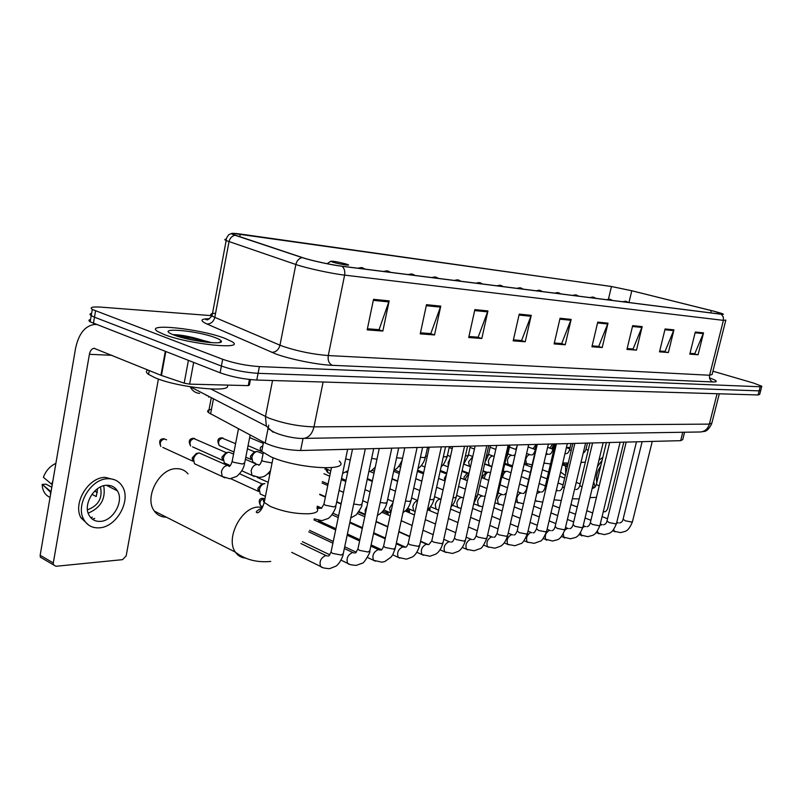 <?xml version="1.0" encoding="UTF-8"?>
<svg xmlns="http://www.w3.org/2000/svg" width="802" height="802" viewBox="0 0 802 802"><rect width="100%" height="100%" fill="white"/><g stroke="black" fill="none" stroke-linecap="round" stroke-linejoin="round"><path stroke-width="1.2" d="M684.577 432.228L682.723 439.616L680.667 440.669L300.6 450.513C287.467 450.193 275.657 447.706 265.191 443.025L208.48 412.609C206.746 410.945 207.738 409.862 211.467 409.371M90.566 319.437C88.561 319.888 88.421 320.69 90.155 321.833L220.119 372.79C231.698 376.86 243.908 379.276 256.76 380.048L758.07 394.955L759.694 394.383L760.637 390.744M211.588 315.657L101.152 307.146C92.33 306.575 89.373 307.346 92.29 309.452L222.675 359.286C234.294 363.286 246.525 365.722 259.377 366.604L760.196 386.764L759.133 390.865L760.747 390.313L759.133 390.865L258.064 373.331L759.133 390.865L758.07 394.955M222.675 359.286L221.392 366.043C232.991 370.083 245.211 372.509 258.064 373.331C245.211 372.509 232.991 370.083 221.392 366.043L94.486 317.181L221.392 366.043L220.119 372.79M90.155 321.833L91.217 315.647L94.486 317.181L91.217 315.647C89.483 314.524 89.624 313.752 91.618 313.321M206.615 395.426L205.823 395.015M224.45 338.183C199.868 328.68 142.806 322.705 157.894 331.607L164.179 334.524C189.302 344.459 246.966 350.153 231.828 341.572L224.45 338.183C199.868 328.68 142.806 322.705 157.894 331.607L164.179 334.524C189.302 344.459 246.966 350.153 231.828 341.572L224.45 338.183M714.001 311.266L722.813 314.003L720.868 314.163L341.612 266.154C331.196 264.891 310.855 260.46 302.685 257.673L233.212 234.465C230.665 233.192 233.021 233.051 240.289 234.034L611.445 286.514L631.786 290.765L714.001 311.266M714.211 311.286L631.936 290.785L611.094 286.424L232.289 233.282C230.715 233.442 231.628 234.104 235.036 235.257L302.153 257.592C310.534 260.45 331.396 264.991 342.063 266.284L721.249 314.264C724.266 314.615 724.116 314.244 720.787 313.151L714.211 311.286M373.521 299.306L367.186 329.883L382.845 331.056L389.16 300.89L373.521 299.306M382.845 331.056L378.414 329.612L367.406 328.78L379.065 329.662L389.16 300.89M426.494 304.69L420.238 333.873L434.534 334.945L440.759 306.143L426.494 304.69M434.534 334.945L430.163 333.552L420.469 332.82L430.804 333.602L440.759 306.143M474.874 309.612L468.719 337.512L481.812 338.494L487.937 310.935L474.874 309.612M477.521 337.161L468.939 336.509L478.142 337.201L487.937 310.935M477.511 337.161L481.812 338.494M519.235 314.123L513.19 340.85L525.23 341.762L531.235 315.346L519.235 314.123M525.23 341.762L520.999 340.469L513.41 339.888L521.611 340.509L531.235 315.346M695.294 332.028L689.8 354.133L698.081 354.755L703.544 332.87L695.294 332.028M698.081 354.755L690.001 353.331L694.793 353.692L703.544 332.87M665.099 328.96L659.495 351.847L668.367 352.519L673.941 329.863L665.099 328.96M668.367 352.519L659.695 351.025L665.008 351.426L673.941 329.863M632.668 325.662L626.953 349.411L636.497 350.123L642.171 326.625L632.668 325.662M636.497 350.123L627.164 348.549L633.069 349L642.171 326.625M597.751 322.113L591.926 346.775L602.212 347.547L607.996 323.156L597.751 322.113M598.132 346.334L592.137 345.883L598.723 346.384L607.996 323.156M598.132 346.344L602.212 347.547M560.057 318.274L554.122 343.928L565.23 344.77L571.134 319.397L560.057 318.274M565.23 344.77L561.079 343.517L554.342 343.005L561.681 343.567L571.134 319.397M760.196 386.764L761.8 386.243L753.389 383.005L712.938 371.216M603.234 511.846L605.64 511.606L607.505 509.17L623.806 442.143M566.132 464.879L567.144 463.245M602.803 457.411L598.954 460.218M592.688 486.253L593.971 487.857M602.081 460.408L597.4 466.674M593.731 481.912L595.024 487.004M562.342 464.739L567.335 466.834M565.53 466.173L565.731 473.611M570.142 447.436L567.435 447.526M566.423 447.456L570.082 447.706M612.036 475.556L613.129 471.035M567.666 465.441L562.613 463.586M600.758 465.922C596.999 471.536 595.686 476.989 596.818 482.283M188.059 473.892C185.092 470.313 181.182 468.579 176.34 468.679C159.267 468.228 143.799 497.912 154.365 511.095C157.312 515.125 161.302 517.14 166.315 517.15M333.201 262.294C339.807 264.279 352.248 266.164 347.527 264.48L345.772 263.908C337.251 261.743 332.208 260.881 330.645 261.332L333.201 262.294M262.795 445.892C259.748 447.185 259.387 449.02 261.713 451.406L270.815 456.779C297.261 468.819 351.637 471.797 339.216 461.05M430.032 510.744L429.942 507.496M428.258 509.17L428.849 509.42L428.499 508.969M409.501 512.829L409.241 509.009M406.083 510.192L408.148 511.085L407.496 508.558M388.379 515.105L387.567 511.556M382.895 511.165L386.644 512.799L385.962 510.854M358.644 512.067L364.319 514.583L363.807 513.701M320.449 521.611L318.424 520.478M522.493 471.305L524.368 470.323L530.353 472.498M502.684 477.461L502.874 476.027C503.696 473.19 505.019 471.596 506.834 471.215L510.984 472.719M502.934 472.017L506.593 471.245M484.438 478.694L484.619 477.04C485.451 474.152 486.814 472.528 488.699 472.147L490.473 472.739M482.934 478.112L482.934 476.007L485.882 472.478L488.428 472.177M465.541 479.987L465.711 478.082L468.99 473.34M464.147 479.436L464.047 477.03L467.065 473.441L469.02 473.21M444.769 480.869L444.468 478.102L446.393 474.914M341.311 479.666L345.782 481.421M262.454 494.994L260.199 493.962L259.367 489.531C260.329 486.042 262.174 484.057 264.921 483.566M230.775 478.714L258.545 491.446L257.943 488.248L261.943 483.947L264.379 483.636M551.565 448.749L554.002 444.318M549.811 448.117L552.608 444.128M534.824 449.401L536.127 446.072M533.079 448.769L535.967 444.559M515.786 449.451L517.13 445.962M255.156 463.075L252.79 462.042L251.868 457.401C252.76 454.032 254.545 452.047 257.221 451.456L263.066 453.802M245.803 457.2L251.116 459.536L250.445 456.188L254.304 451.907L256.921 451.506M226.896 464.057L224.259 462.874L223.367 458.263C224.269 454.834 226.104 452.809 228.881 452.188L233.572 454.072M192.55 446.854L222.645 460.358L221.994 457.02L225.963 452.649L228.58 452.238M197.382 465.09L194.435 463.736L193.583 459.165C194.485 455.676 196.38 453.611 199.267 452.96L227.477 465.481M162.806 447.406L192.881 461.19L192.259 457.892L196.36 453.421L198.966 453M109.152 485.37L109.443 486.844M92.39 517.13L90.826 517.751M193.653 362.474L189.623 384.138L248.239 385.622L249.422 379.476M96.35 324.529L94.506 324.449C84.942 325.812 78.616 333.853 75.528 348.569L40.16 555.275L53.303 562.964L89.403 354.314C90.175 350.664 91.739 348.659 94.095 348.309L160.941 375.276L165.292 351.416M42.747 558.583L40.341 557.169L40.16 555.275M53.303 562.964L53.483 564.879L55.97 566.282L122.536 559.656L126.165 555.896L158.405 379.035M250.455 379.597L249.392 385.07L248.239 385.622M189.623 384.138L184.179 383.155L160.941 375.276M100.35 521.38C113.142 521.049 124.23 501.11 117.403 490.864C114.997 487.035 111.458 485.17 106.776 485.27C94.355 485.17 82.766 504.608 89.042 515.185C91.498 519.546 95.268 521.611 100.35 521.38M88.18 513.14C100.761 507.816 105.934 498.684 103.699 485.741M91.949 494.313L96.24 496.538L97.493 489.461L96.902 489.16M87.468 509.831C98.466 505.651 102.786 498.022 100.43 486.964M114.536 479.746L105.212 477.37C88.421 477.12 72.551 503.365 80.962 517.821L88.811 525.22M107.939 478.734C91.147 478.503 75.258 504.809 83.659 519.275C87.007 525.33 92.19 528.187 99.197 527.836C116.691 527.285 131.638 500.057 122.215 486.202C118.977 481.11 114.215 478.624 107.939 478.734M52.902 480.809L51.629 484.218L43.388 477.3C45.824 470.784 49.995 466.132 55.889 463.366M52.26 484.548L51.629 484.218M51.799 487.215L46.105 484.207L42.185 484.388L51.037 491.716M50.406 491.375L50.516 494.714M42.185 484.388C42.436 490.774 45.062 495.115 50.055 497.41M92.501 519.255L94.766 518.393M97.343 492.478L94.676 491.115M147.859 369.933C145.723 371.005 145.954 372.499 148.56 374.404L154.997 377.722C178.244 387.837 234.074 393.241 227.016 385.08M215.136 337.612C195.989 330.203 153.864 326.975 172.891 334.604L174.214 335.136C188.981 340.97 224.179 345.351 221.292 341.121C220.881 340.148 218.836 338.985 215.136 337.612M207.608 342.354L206.856 341.622C193.061 337.04 181.773 334.715 172.981 334.645M180.229 337.091L197.813 341M173.964 335.035C182.415 335.727 192.851 338.083 205.292 342.093M682.773 432.258L680.667 440.669M213.442 398.935L210.585 414.002M268.73 425.1L265.191 443.025M303.046 438.453L300.6 450.513M210.936 389.05L268.84 418.103C283.587 423.486 298.635 426.413 313.973 426.875L709.359 424.118L711.905 422.955L719.284 393.872M717.078 393.732L709.359 424.118C707.955 428.719 705.118 431.336 700.838 431.967L699.534 431.987M272.54 380.509L265.452 416.569L266.384 426.143L273.041 432.218M719.424 393.802L313.402 381.732M256.76 380.048L259.377 366.604M93.413 323.376L95.558 310.965M190.274 386.805L266.384 426.143L270.896 430.223C276.439 434.654 294.555 438.985 303.958 438.403C308.981 437.491 312.319 433.641 313.973 426.875L323.116 382.013M270.835 430.143L267.868 428.609M190.174 386.795L190.405 387.095C192.39 390.915 195.467 393.02 199.638 393.411M711.715 423.777C706.602 433.371 704.417 430.844 700.838 431.967L302.284 438.413M208.741 396.519L208.62 397.15M709.499 377.862C717.178 380.679 718.341 382.053 712.988 381.973L332.269 365.321C328.98 363.637 327.647 360.389 328.269 355.557L709.58 375.246L712.106 374.484L725.73 320.489M332.269 365.321C317.662 364.81 290.164 359.296 275.978 354.023L206.906 323.978C199.628 320.549 200.49 318.795 209.502 318.715M302.153 257.592C298.895 258.414 296.79 260.72 295.848 264.5L279.968 345.181L283.377 346.504C298.174 351.336 313.131 354.354 328.269 355.557L344.609 275.116C331.607 273.642 306.013 268.068 295.848 264.5L226.164 240.58C224.319 239.698 224.359 239.217 226.284 239.136M235.036 235.257C231.888 235.999 229.873 238.134 229.021 241.683L214.796 317.361L279.968 345.181C278.635 349.873 275.888 352.248 271.718 352.339M342.063 266.284C344.369 268.319 345.221 271.266 344.609 275.116L723.404 320.359L723.264 316.86L721.249 314.264M725.83 320.108L723.404 320.359L709.58 375.246C709.048 378.554 710.191 380.8 712.988 381.973M215.558 313.291C210.776 313.402 209.593 314.294 212.029 315.958L214.796 317.361C213.573 321.752 210.946 323.958 206.906 323.978M240.289 234.034L239.768 236.75M711.264 310.564L710.692 312.88M631.786 290.765L628.968 302.534M611.445 286.514L608.447 299.166M559.856 319.156L570.864 320.269M597.56 322.955L607.736 323.988M632.477 326.474L641.921 327.427M664.908 329.742L673.69 330.635M695.103 332.79L703.294 333.612M519.024 315.046L530.964 316.249M474.654 310.575L487.656 311.878M426.273 305.692L440.468 307.126M373.311 300.359L388.88 301.923M316.88 508.137C319.116 511.165 316.65 513.029 309.482 513.741C296.189 514.122 283.176 511.706 270.444 506.483L264.219 502.403C262.715 500.618 262.996 499.185 265.071 498.102M245.853 558.092C241.452 557.861 237.963 555.876 235.407 552.147C225.202 538.683 241.272 507.125 258.224 507.075L262.444 507.395M616.598 523.024L618.332 522.874M623.104 519.125L625.189 520.769L631.615 522.042L632.497 521.5L652.257 441.401M614.954 531.856L613.56 529.591M600.016 525.16L602.252 524.708M607.004 520.899L609.069 522.563L615.615 523.856L616.538 523.285L636.477 441.812M598.803 533.831L597.33 531.114M582.763 527.546L584.678 526.383L585.61 526.603M590.322 522.724L592.367 524.428L599.034 525.741L600.006 525.13L620.116 442.233M582.072 535.876L581.33 535.576L580.568 532.588M564.808 530.252L567.375 528.328L568.367 528.558M573.039 524.618L575.054 526.353L581.861 527.696L582.884 527.044L603.174 442.674M564.748 538.002L563.936 537.661L563.275 533.881M546.784 540.197L545.901 539.826C544.468 535.866 545.641 532.708 549.44 530.353L550.483 530.593M555.124 526.593L557.109 528.358L564.047 529.731L565.119 529.029L585.59 443.135M528.147 542.473L527.195 542.062C525.731 538.012 526.944 534.814 530.844 532.448L531.947 532.708M536.528 528.628L538.473 530.443L545.561 531.826L546.693 531.084L567.335 443.606M508.799 544.839L507.766 544.388C506.273 540.247 507.526 536.989 511.526 534.623L512.689 534.894M517.22 530.754L519.135 532.598L526.363 534.012L527.556 533.21L548.367 444.097M488.699 547.295L487.576 546.794C486.062 542.553 487.365 539.255 491.466 536.889L492.699 537.18M497.15 532.949L497.019 533.53L499.024 534.844L506.403 536.277L507.676 535.425L528.658 444.609M467.807 549.851L466.574 549.29C465.05 544.949 466.393 541.601 470.604 539.235L471.907 539.546M476.288 535.245L476.147 535.866L478.122 537.17L485.661 538.643L486.994 537.721L508.147 445.14M446.072 552.508L444.729 551.886C443.195 547.445 444.579 544.037 448.899 541.681L450.283 542.002M454.574 537.631L454.423 538.312L456.358 539.596L464.057 541.099L465.481 540.107L486.794 445.691M423.446 555.275L421.972 554.573C420.428 550.032 421.872 546.573 426.293 544.227L427.767 544.568M431.957 540.117L431.787 540.849L433.681 542.132L441.561 543.656L443.065 542.593L464.538 446.273M399.857 558.162L398.243 557.38C396.699 552.718 398.203 549.22 402.744 546.884L404.298 547.245M408.378 542.703L408.198 543.505L410.043 544.769L418.103 546.322L419.707 545.17L441.331 446.874M261.903 506.333L260.48 505.671C258.374 500.859 259.066 498.433 262.545 498.373L263.688 498.553C260.299 499.987 259.226 502.363 260.48 505.671L262.745 506.724M375.266 561.169L373.491 560.287C371.958 555.515 373.521 551.966 378.173 549.651L379.827 550.032M383.777 545.4L383.587 546.282L385.381 547.515L393.632 549.109L395.336 547.866L417.1 447.496M349.592 564.317L347.637 563.315C346.123 558.423 347.757 554.834 352.529 552.548L354.283 552.939M358.083 548.227L357.882 549.18L359.617 550.393L368.068 552.017L369.882 550.673L391.787 448.158M322.755 567.595L320.61 566.463C319.136 561.46 320.84 557.821 325.722 555.565L327.587 555.976M331.226 551.185L331.005 552.217L332.68 553.4L341.341 555.054L343.276 553.611L365.311 448.839M596.327 484.308L599.174 486.082M507.295 465.05L506.192 463.937M574.603 489.21L575.134 489.39M579.786 485.461L582.021 487.075M556.207 490.764L558.032 490.654M554.623 499.977L554.072 499.816M562.643 486.664L564.247 488.067M536.829 493.521L540.307 491.967M536.829 501.45L535.305 500.027M544.889 487.897L545.811 489.04M518.383 502.974L517.48 502.603L516.769 498.283C517.711 495.115 519.175 493.39 521.16 493.1L521.952 493.33M526.473 489.19L526.693 489.932M499.255 504.548L498.273 504.137L497.541 499.776C498.503 496.558 500.007 494.794 502.062 494.493L502.894 494.734M517.3 493.761L517.511 492.879M479.395 506.192L478.323 505.731L477.581 501.33C478.553 498.052 480.107 496.258 482.243 495.947L483.125 496.197M496.759 494.994L497.852 494.283L509.09 445.11M394.855 470.122L394.323 469.982M458.764 507.897L457.601 507.385L456.839 502.944C457.822 499.596 459.426 497.771 461.641 497.451L462.584 497.721M475.325 496.498L477.421 495.726L488.739 445.641M373.702 471.075L372.278 469.992M437.321 509.671L436.047 509.1L435.275 504.628C436.278 501.21 437.932 499.345 440.238 499.014L441.02 499.185M453.01 497.992L456.178 497.23L467.576 446.193M429.752 499.486L432.579 499.696L434.072 498.794L445.551 446.764M415.005 511.516L413.611 510.884L412.84 506.373C413.732 503.175 415.306 501.27 417.561 500.669M328.97 473.1L327.868 472.629L327.236 469.32M405.501 500.989L409.471 501.39L411.055 500.428L422.604 447.356M390.724 513.11L389.471 508.197L392.93 502.904M380.178 502.503L385.371 503.155L387.065 502.112L398.674 447.977M365.371 513.831L365.121 510.092L366.995 506.172M353.702 504.007L360.238 504.989L362.033 503.877L373.712 448.619M317.101 508.428L320.439 508.247M324.088 503.345L323.908 504.217L325.522 505.27L333.983 506.914L335.898 505.711L347.637 449.3M628.066 302.414L625.39 301.211L622.663 301.732M586.051 449.05L588.147 450.423M612.046 300.389L609.34 299.166L606.573 299.697M569.631 449.581L571.134 450.774M595.455 298.284L592.718 297.041L589.911 297.582M545.921 454.574L548.087 454.183M544.889 463.396L543.967 462.944M552.648 450.133L553.52 451.075M578.252 296.108L575.505 294.845L572.638 295.397M527.265 464.188L526.483 463.887L525.691 459.546C526.603 456.488 528.007 454.854 529.901 454.654L530.523 454.824M535.054 450.704L535.265 451.305M560.418 293.853L557.641 292.57L554.733 293.131M509.009 465.02L508.157 464.679L507.355 460.288C508.278 457.18 509.721 455.516 511.676 455.305L512.338 455.486M526.433 454.243L526.603 453.551M541.921 291.507L539.114 290.204L536.157 290.785M490.092 465.872L489.17 465.501L488.328 461.06C489.27 457.892 490.754 456.198 492.789 455.977L493.491 456.178M506.884 454.724L507.866 454.173L509.942 445.09M522.703 289.081L519.876 287.758L516.859 288.339M486.533 455.396L488.428 454.824L490.513 445.591M463.837 464.168L470.463 466.754L469.461 466.353L468.599 461.852L472.719 456.709M502.734 286.555L499.887 285.201L496.819 285.803M465.381 456.037L468.248 455.496L470.343 446.123M448.308 466.273L448.117 462.684L449.912 459.015M481.972 283.928L479.105 282.555L475.967 283.166M443.376 456.649L445.872 456.869L447.275 456.188L449.381 446.664M460.368 281.191L457.481 279.798L454.283 280.419M420.448 457.25L423.987 457.641L425.471 456.909L427.586 447.225M437.862 278.344L434.955 276.921L431.687 277.562M396.569 457.832L402.534 458.273M414.403 275.367L411.466 273.923L408.138 274.575M371.647 458.383L376.95 459.265M389.922 272.269L386.975 270.805L383.567 271.467M345.642 458.884L350.263 459.957M249.633 437.571L263.297 443.346M364.359 269.031L361.391 267.537L357.903 268.219M248.089 445.681L261.993 451.676M220.901 446.253L219.187 445.501C216.921 440.579 217.713 438.032 221.542 437.862L235.587 443.656M233.973 452.007L219.187 445.501C217.743 441.912 218.856 439.416 222.545 438.022M194.164 438.443C190.395 439.807 189.222 442.323 190.645 446.002C188.199 441.421 189.041 438.844 193.172 438.283L226.194 452.609M254.314 476.518L251.978 475.345L251.126 470.664C252.219 466.794 254.274 464.709 257.312 464.418L258.595 464.749M261.933 459.546L261.763 460.388L263.196 461.27L272.048 462.975M164.54 438.884C160.691 440.208 159.458 442.744 160.841 446.503C158.696 441.551 159.598 438.965 163.538 438.714L166.605 439.817M224.811 477.852L222.214 476.508L221.402 471.867C222.515 467.907 224.65 465.772 227.828 465.481L229.683 466.122M232.329 460.508L232.149 461.421L233.512 462.263L242.404 464.017L244.71 462.794L250.134 435.025M89.403 354.314L112.009 355.306M165.793 351.607L161.443 375.456M184.179 383.155L188.4 360.429M210.355 342.294L204.68 340.81M191.608 338.093L177.011 336.108M211.277 397.822L208.48 412.609M232.289 233.282L228.981 234.525C226.946 236.881 226.014 238.896 226.164 240.58L212.029 315.958C208.7 319.256 207.016 320.489 206.966 319.677C204.811 319.617 205.533 319.366 209.142 318.945M761.689 386.664L760.747 390.313M92.29 309.452L91.217 315.647M560.618 472.057L565.31 475.416M270.755 561.44C256.861 562.743 245.081 559.646 235.407 552.147L154.365 511.095M261.713 451.406L263.537 442.153M330.645 261.332L327.096 263.708M273.091 457.721L264.219 502.403C262.525 508.257 260.359 511.726 257.693 512.799C254.795 512.478 256.309 510.834 262.224 507.846M612.427 530.864L620.598 532.628C625.199 531.024 627.986 532.598 632.417 521.831M619.685 522.964C621.6 522.383 622.713 521.22 623.024 519.465L642.121 441.671M617.751 522.673L616.778 522.303M607.535 518.724L602.071 516.608M592.678 512.969L586.813 510.694M577.26 506.994L570.954 504.558M595.996 532.718L604.528 534.623C609.119 532.969 611.876 534.713 616.447 523.646M603.595 524.779C605.32 524.398 606.422 523.215 606.913 521.26L626.192 442.082M601.63 524.488L600.287 523.967M590.914 520.298L585.059 518.002M575.525 514.262L569.219 511.806M559.525 508.007L552.758 505.36M578.974 534.623L587.896 536.688C592.518 534.904 595.094 537.049 599.916 525.521M586.934 526.673C588.498 526.423 589.6 525.23 590.232 523.115L609.68 442.503M584.949 526.373L583.204 525.681M573.691 521.912L567.405 519.425M557.731 515.596L550.974 512.919M541.129 509.019L533.881 506.142M561.32 536.598L570.653 538.824C575.285 536.879 577.62 539.586 582.783 527.465M569.681 528.628C571.114 528.488 572.207 527.295 572.939 525.039L592.578 442.955M567.656 528.317L565.49 527.455M555.836 523.586L549.099 520.879M539.275 516.939L532.037 514.042M522.032 510.022L514.262 506.914M543.004 538.633L552.768 541.039C557.38 539.064 559.716 541.911 565.019 529.48M551.786 530.653C553.119 530.603 554.192 529.4 555.014 527.044L574.833 443.406M549.731 530.343L547.114 529.28M537.31 525.3L530.092 522.363M520.107 518.313L512.358 515.165M502.182 511.034L493.862 507.656M523.997 540.728L527.195 542.062L534.222 543.335L540.117 541.2C541.611 541.24 543.766 538.032 546.583 531.566M533.22 532.759L533.47 532.678C533.821 533.32 534.804 532.137 536.408 529.119L556.408 443.887M531.135 532.438L528.037 531.165M518.072 527.064L510.343 523.876M500.197 519.706L491.897 516.288M481.561 512.037L472.649 508.368M504.247 542.894L507.766 544.388L514.964 545.721L520.859 543.576C522.373 543.626 524.568 540.347 527.435 533.741M513.942 534.934L514.323 534.814C514.734 535.335 515.656 534.152 517.1 531.285L537.27 444.388M511.826 534.613L508.207 533.099M498.092 528.879L489.801 525.43M479.496 521.12L470.604 517.41M460.087 513.029L450.544 509.049M428.629 508.839L429.902 510.353M483.706 545.129L487.576 546.794L494.954 548.197L500.789 546.092C501.811 545.34 504.909 543.866 507.546 535.997M493.912 537.21L494.333 537.069C494.443 537.791 495.335 536.618 497.019 533.53L517.37 444.899M491.766 536.869L487.596 535.104M477.31 530.754L468.438 526.994M457.952 522.563L448.428 518.533M437.732 514.002L427.596 509.711M407.556 510.002L409.15 511.917M462.343 547.435L466.574 549.29L474.152 550.773L479.977 548.668C481.451 548.869 483.746 545.42 486.864 538.332M473.09 539.566L473.521 539.435C474.122 539.656 474.995 538.463 476.147 535.866L496.679 445.441M470.914 539.225L466.142 537.17M455.686 532.678L446.183 528.598M435.516 524.017L425.321 519.636M414.433 514.954L405.231 510.994M386.043 511.616L387.607 513.531M440.087 549.821L444.729 551.886L452.498 553.46L458.353 551.325C459.285 550.683 462.694 548.919 465.33 540.779M428.338 544.608L420.589 541.17M409.762 536.368L398.875 531.536M387.817 526.623L376.128 521.43M451.426 542.022L451.837 541.901C452.278 542.282 453.14 541.079 454.423 538.312L475.125 445.992M449.21 541.671L443.797 539.305M433.16 534.663L422.995 530.222M412.138 525.48L401.221 520.709M390.133 515.866L381.892 512.267M364.178 513.871L365.121 515.034M416.89 552.287L421.972 554.573L429.952 556.247L435.797 554.122C436.699 553.48 440.158 551.766 442.915 543.315M405.622 547.195L396.378 543.024M385.361 538.052L373.702 532.789M362.434 527.696L349.913 522.042M428.87 544.578L431.787 540.849L452.669 446.574M426.604 544.217L420.509 541.51M409.692 536.698L398.805 531.866M387.747 526.954L376.058 521.761M364.76 516.749L357.502 513.521M429.24 447.185L408.198 543.505C407.226 545.962 406.373 547.205 405.642 547.215L405.361 547.245M392.689 554.824L398.243 557.38L406.444 559.164L412.258 557.039C413.13 556.398 416.599 554.864 419.536 545.962M381.622 549.741L371.115 544.909M359.877 539.746L347.396 534.002M335.908 528.718L318.675 520.799M403.055 546.864L396.218 543.776M385.201 538.794L373.542 533.53M362.273 528.438L349.762 522.774M338.233 517.571L332.008 514.754M264.169 498.573L262.916 498.353M367.426 557.45L373.491 560.287L381.932 562.192L384.78 561.55L390.945 557.23L392.8 554.643L395.145 548.728M356.379 552.267L344.71 546.804M333.251 541.44L309.552 530.333M380.82 550.012L381.02 550.072C381.612 550.212 382.464 548.949 383.587 546.282L404.789 447.817M378.474 549.631L370.855 546.122M359.627 540.949L347.146 535.205M335.657 529.911L313.903 519.896M379.236 448.478L357.882 549.18L355.376 553.039M341.02 560.147L347.637 563.315C348.359 564.367 351.256 565.059 356.329 565.37L362.103 563.265C363.847 564.157 371.406 550.242 369.682 551.616M329.903 554.844L302.394 541.691M352.82 552.528L344.339 548.538M332.89 543.165L308.77 531.836M352.509 449.17L331.005 552.217L328.69 556.087M291.697 552.347L320.61 566.463C321.291 567.565 324.279 568.307 329.572 568.678L335.958 566.142C340.068 563.626 343.707 554.393 343.066 554.633M326.003 555.545L300.91 543.515M589.951 497.641L596.457 497.33M580.157 483.907L576.227 482.433M564.668 478.112L559.636 476.228M548.588 472.097L542.373 469.772M505.45 463.656L506.774 464.849L512.308 466.944M592.798 488.258C594.452 488.047 595.595 486.834 596.257 484.619L606.382 442.594M524.107 464.308L531.596 467.115M572.337 498.744L579.184 498.934M563.074 484.869L558.042 482.974M547.024 478.804L540.809 476.458M522.673 470.523L524.137 470.353M490.944 466.142L491.887 466.503M503.205 470.844L504.819 471.456M576.267 489.471C577.741 489.41 578.884 488.187 579.706 485.801L589.921 443.015M504.729 464.198L512.288 467.065M554.082 499.766L561.29 500.538M557.39 490.453L556.367 490.062M545.37 485.862L539.165 483.496M528.729 479.496L521.26 476.649M483.065 470.774L487.085 472.338M559.154 490.734C560.518 490.764 561.651 489.521 562.563 487.025L572.869 443.466M484.588 464.027L491.827 466.804M503.135 471.135L504.167 471.536M535.134 500.769L542.743 502.152M539.626 491.756L537.44 490.904M527.014 486.874L519.566 483.997M509.31 480.027L501.771 477.11M462.112 470.654L468.729 473.24M541.42 492.037C542.663 492.167 543.786 490.924 544.799 488.288L555.195 443.917M482.944 471.275L486.012 472.468M521.22 493.1L517.771 491.756M507.536 487.746L500.017 484.799M488.739 480.388L481.531 477.561M440.328 470.453L446.804 473.02M515.445 501.791L523.485 503.766M523.044 493.39L523.285 493.32C523.656 493.942 524.688 492.709 526.383 489.611L536.869 444.398M461.952 471.365L467.205 473.431M502.112 494.493L498.162 492.929M486.904 488.468L479.706 485.611M467.335 480.709L460.478 477.982M417.642 470.162L423.687 472.599M494.974 502.814L503.486 505.38M503.967 494.794L506.293 493.17M444.478 480.228L445.06 480.909M440.118 471.406L446.594 473.982M495.606 500.017L497.741 494.774M482.283 495.947L477.781 494.142M465.441 489.18L458.594 486.423M445.05 480.979L438.584 478.383M394.404 469.942L399.566 472.047M415.797 478.664L421.832 481.12M473.671 503.836L482.704 506.974M484.167 496.248L485.23 495.847M417.381 471.375L423.426 473.812M473.711 503.646L477.3 496.258M461.681 497.451L456.599 495.385M443.075 489.872L436.629 487.235M421.812 481.2L415.777 478.734M372.078 470.132L374.384 471.365M392.088 478.684L397.642 480.979M452.478 505.27L461.09 508.548M393.682 471.275L399.246 473.551M451.045 506.824C453.22 504.869 454.894 501.862 456.057 497.811M440.258 499.024L434.554 496.659M419.767 490.543L413.752 488.047M397.571 481.35L392.008 479.055M367.366 478.624L372.399 480.739M430.524 506.784L438.604 510.092M369.812 471.446L373.993 473.18M427.486 509.791C427.526 510.112 432.569 505.741 433.942 499.415M417.601 500.488L411.596 497.962M395.446 491.185L389.912 488.849M372.248 481.431L367.226 479.315M326.153 468.859C325.772 469.601 326.344 470.854 327.868 472.629L330.223 473.631M341.562 478.473L346.003 480.358M407.667 508.338L415.175 511.576M346.093 472.047L347.607 472.679M402.975 512.608L405.591 510.673C407.827 508.729 409.601 505.531 410.915 501.1M393.191 501.671L387.667 499.315M370.053 491.786L365.04 489.641M322.344 481.561L328.078 484.047M383.837 509.932L390.754 512.979M323.958 473.731L329.702 476.188M377.431 515.345L380.038 513.851C383.567 511.075 385.862 507.405 386.905 502.844M367.697 502.864L362.704 500.689M343.497 492.338L339.076 490.423M327.777 485.511L322.043 483.015M365.261 514.353L358.985 511.576M341.131 503.676L336.72 501.721M325.452 496.739L319.737 494.212M350.765 517.982L356.158 514.894C360.509 508.999 362.414 505.591 361.872 504.669M341.05 504.057L336.65 502.102M325.371 497.12L319.667 494.583M257.121 477.34L268.199 482.333M338.614 515.766L333.03 513.25M321.712 508.147L317.281 506.152M268.129 473.471L269.813 474.213M331.457 467.666L323.908 504.217L321.401 508.368M314.244 518.844L321.843 520.658L327.988 518.553C331.717 516.749 336.539 506.944 335.717 506.573M318.995 507.887L317.101 507.024M265.412 496.358L260.199 493.962M257.843 489.34L259.226 491.055M239.638 473.781L262.064 483.937M628.427 302.464L626.252 301.351M580.979 462.473L585.35 462.163M569.801 448.849L566.382 447.636M552.538 444.128L553.861 443.957M583.275 452.839C584.377 452.579 585.29 451.406 585.981 449.32L587.475 443.085M612.417 300.439L610.222 299.306M562.783 462.894L568.227 463.075M552.859 449.21L547.616 447.326M535.896 444.559L536.498 444.478M566.011 453.661C567.405 453.762 568.588 452.498 569.56 449.872L571.064 443.506M595.846 298.334L593.61 297.191M543.946 463.035L550.493 463.987M547.505 454.022L546.162 453.531M535.315 449.581L528.127 446.965M549.049 454.273C550.322 454.463 551.495 453.19 552.568 450.443L554.092 443.947M578.663 296.159L576.397 294.996M524.388 463.105L532.117 464.869M529.911 454.654L526.623 453.441M516.288 449.631L509.481 447.125M531.475 454.904C532.628 455.195 533.801 453.912 534.974 451.035L536.508 444.408M560.859 293.913L558.553 292.72M511.686 455.305L507.927 453.902M495.776 449.381L490.132 447.275M504.899 463.446L512.588 465.721M513.28 455.566L515.145 454.604M542.383 291.567L540.037 290.354M505.791 459.546L507.776 454.564M492.789 455.977L488.528 454.373M474.433 449.07L470.052 447.416M484.639 463.767L491.917 466.373M523.195 289.141L520.819 287.908M484.979 462.273L488.338 455.235M472.759 456.518L468.388 454.854M452.198 448.679L449.19 447.526M503.255 286.615L500.839 285.362M463.486 464.528L468.147 455.937M450.463 456.498L447.466 455.335M429.02 448.208L427.496 447.626M448.168 466.894L442.995 464.869M482.523 283.988L480.057 282.715M441.18 466.563C442.975 465.772 444.97 462.473 447.175 456.669M427.225 456.418L425.712 455.827M424.91 467.005L421.331 465.581M460.95 281.261L458.443 279.958M418.012 468.438C418.123 468.609 423.255 465.381 425.361 457.431M400.649 467.045L398.784 466.303M438.483 278.414L435.927 277.091M393.912 470.193C395.336 469 397.531 469.922 402.123 460.178M415.065 275.457L412.449 274.094M368.8 471.847C370.865 470.503 369.481 472.859 375.296 467.065M390.624 272.359L387.967 270.976M342.614 473.401L348.008 470.744M330.805 470.834L325.361 468.518M250.144 437.641L249.643 437.521M365.11 269.131L362.394 267.708M324.9 469.14L325.782 467.897M222.956 438.052L221.953 437.862M250.344 457.23L251.728 458.854M247.437 448.799L254.535 451.867M194.615 438.473L193.573 438.283M263.277 452.719L261.763 460.388C260.78 463.476 259.768 465.08 258.715 465.22L259.417 464.849M241.813 470.774L251.978 475.345L259.367 477.421C262.444 476.619 264.249 478.142 270.535 470.594M257.041 464.418L245.392 459.285M230.254 465.571L224.259 462.874M221.903 457.772L223.247 459.305M238.465 428.819L232.149 461.421C230.996 464.859 229.953 466.533 229.031 466.453L229.953 465.892M194.435 463.736L222.214 476.508L229.893 478.774L236.801 476.358C241.282 472.368 243.858 468.147 244.53 463.696M192.199 458.293L193.503 459.726M94.095 348.309L94.686 348.339M53.483 564.879L40.341 557.169M106.375 485.29L117.403 490.864M80.962 517.821L83.659 519.275M44.22 486.122L50.386 492.047M219.126 342.574L221.292 341.121M148.56 374.404L149.262 370.504"/></g></svg>
